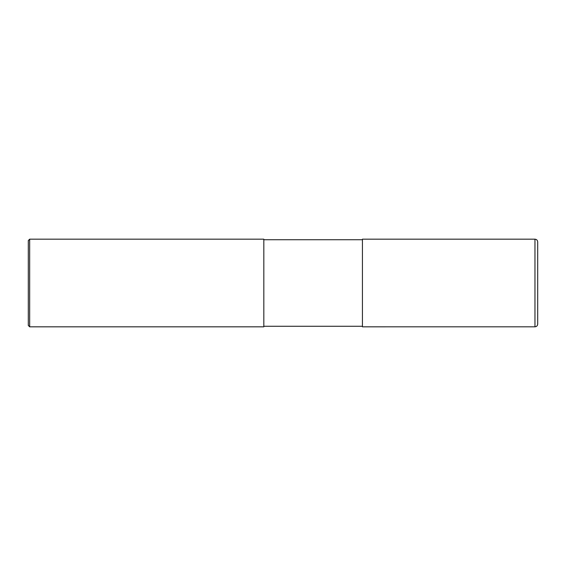 <?xml version="1.0" encoding="UTF-8"?>
<svg xmlns="http://www.w3.org/2000/svg" width="566" height="566" viewBox="0 0 566 566"><rect width="100%" height="100%" fill="white"/><g stroke="black" fill="none" stroke-linecap="round" stroke-linejoin="round"><path stroke-width="0.85" d="M537.7 241.923L537.7 324.077C537.537 325.747 536.625 326.66 534.962 326.815L362.424 326.823L362.424 239.177L534.962 239.177C536.625 239.34 537.537 240.253 537.7 241.923M362.424 239.729L263.827 239.729M29.673 239.177L263.827 239.177L263.827 326.823L29.673 326.823L28.3 325.45L28.3 240.55L29.673 239.177L29.673 326.823M534.962 239.177L534.962 326.815M362.424 326.271L263.827 326.271"/></g></svg>
